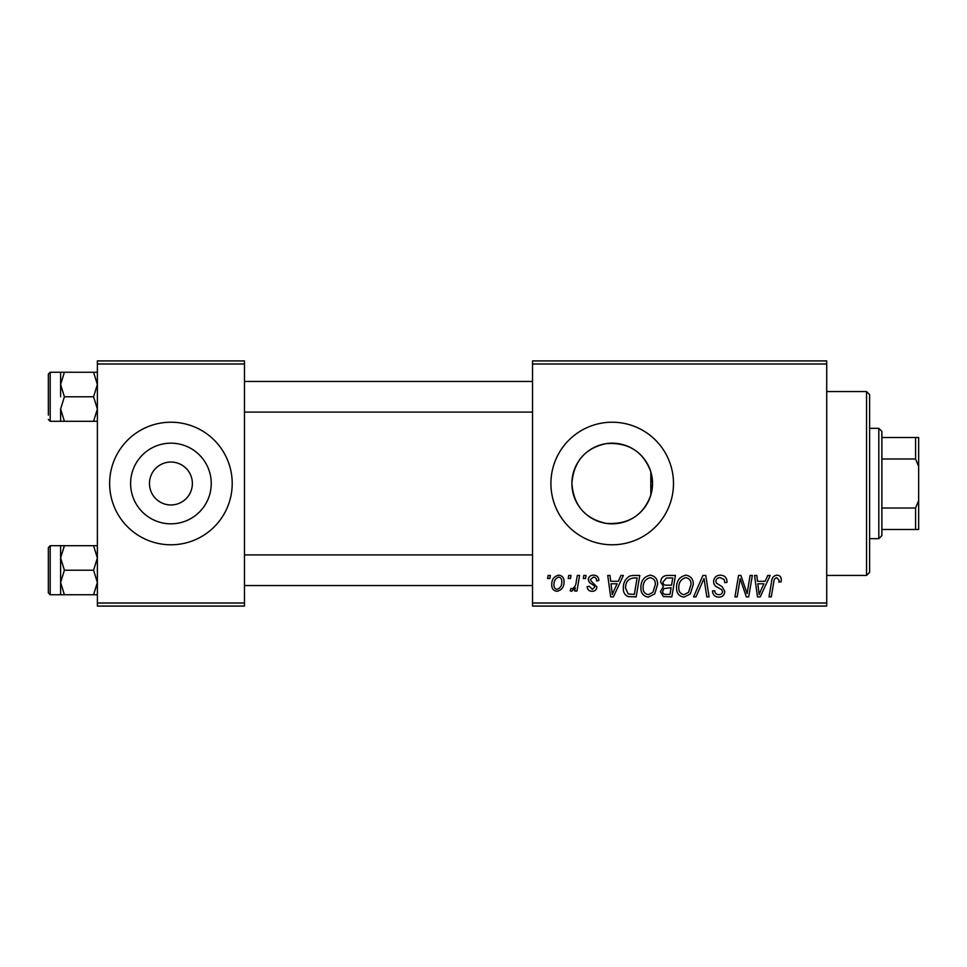 <?xml version="1.0" encoding="UTF-8"?>
<svg xmlns="http://www.w3.org/2000/svg" width="967" height="967" viewBox="0 0 967 967"><rect width="100%" height="100%" fill="white"/><g stroke="black" fill="none" stroke-linecap="round" stroke-linejoin="round"><path stroke-width="1.45" d="M149.474 483.5A21.455 21.455 0 0 0 170.929 504.955A21.455 21.455 0 0 0 192.373 483.5A21.455 21.455 0 0 0 170.929 462.045A21.455 21.455 0 0 0 149.474 483.5M130.605 483.5A40.324 40.324 0 0 0 170.929 523.824A40.324 40.324 0 0 0 211.253 483.5A40.324 40.324 0 0 0 170.929 443.176A40.324 40.324 0 0 0 130.605 483.5M109.634 483.5A61.284 61.284 0 0 0 170.929 544.784A61.284 61.284 0 0 0 232.213 483.5A61.284 61.284 0 0 0 170.929 422.216A61.284 61.284 0 0 0 109.634 483.5M650.815 495.14C643.393 515.338 628.562 524.755 606.309 523.389C585.12 518.844 573.649 505.536 571.884 483.5C573.685 461.428 585.144 448.132 606.236 443.611C628.502 442.209 643.357 451.625 650.815 471.86L652.532 483.5L650.815 495.14L650.815 471.86M652.532 483.5A40.324 40.324 0 0 1 612.208 523.824A40.324 40.324 0 0 1 571.884 483.5A40.324 40.324 0 0 1 612.208 443.176A40.324 40.324 0 0 1 652.532 483.5M550.912 483.5A61.284 61.284 0 0 0 612.208 544.784A61.284 61.284 0 0 0 673.491 483.5A61.284 61.284 0 0 0 612.208 422.216A61.284 61.284 0 0 0 550.912 483.5M826.712 606.079L532.527 606.079L532.527 603.009L826.712 603.009L826.712 606.079M826.712 363.991L532.527 363.991L532.527 360.921L826.712 360.921L826.712 603.009M583.79 575.438L586.014 575.438L585.555 578.496L583.27 578.496L583.79 575.438M568.741 575.438L570.977 575.438L570.506 578.496L568.233 578.496L568.741 575.438M650.247 575.16C655.191 576.054 657.645 579.148 657.62 584.431L654.683 593.919L648.313 597.159C643.224 596.228 640.746 593.049 640.903 587.61C640.855 580.792 643.974 576.646 650.247 575.16M620.947 575.438L623.364 575.438L613.404 596.881L610.673 596.881L607.735 575.438L609.984 575.438L610.697 581.288L618.312 581.288L620.947 575.438M666.855 575.438L675.449 575.438L671.823 596.881L663.362 596.53L660.401 591.671L663.362 586.437L660.679 582.11C660.944 578.145 662.999 575.921 666.855 575.438M702.936 575.438L705.777 575.438L709.065 596.881L706.817 596.881L704 578.496L695.962 596.881L693.557 596.881L702.936 575.438M781.312 579.886L781.106 581.844L778.87 582.122L779.076 580.248L776.779 577.662C774.833 578.133 773.854 579.475 773.842 581.699L771.279 596.881L769.019 596.881L771.666 581.167C771.932 577.674 773.685 575.667 776.924 575.16C779.837 575.341 781.3 576.924 781.312 579.886M750.078 575.438L752.338 575.438L748.676 596.881L746.319 596.881L740.178 578.677L737.192 596.881L734.932 596.881L738.558 575.438L740.915 575.438L747.092 593.605L750.078 575.438M532.527 363.991L532.527 603.009M767.762 575.438L770.179 575.438L760.219 596.881L757.487 596.881L754.55 575.438L756.786 575.438L757.512 581.288L765.127 581.288L767.762 575.438M720.342 575.16C724.839 575.401 727.051 577.819 726.979 582.412L724.754 582.678L724.186 579.511L720.197 577.662C717.659 577.65 716.209 578.846 715.846 581.252L716.414 583.125L722.228 586.776L724.754 591.466C724.476 595.14 722.47 597.038 718.747 597.159C714.867 596.929 712.776 594.85 712.486 590.946L714.71 590.752C714.939 593.23 716.317 594.536 718.832 594.657C721.007 594.693 722.24 593.678 722.53 591.599L721.696 589.689L717.852 587.452C715.096 586.365 713.682 584.37 713.61 581.457C714.009 577.432 716.257 575.341 720.342 575.16M685.905 575.16C690.849 576.054 693.303 579.148 693.279 584.431L690.341 593.919L683.971 597.159C678.882 596.228 676.404 593.049 676.562 587.61C676.513 580.792 679.632 576.646 685.905 575.16M598.839 580.442L596.603 581.01C596.699 578.665 595.636 577.372 593.412 577.106L590.474 579.499L590.946 580.853L596.881 586.872C596.627 589.701 595.068 591.175 592.215 591.308C589.084 591.236 587.392 589.652 587.138 586.582L589.362 586.292L592.312 589.362L594.657 587.211L594.439 585.954L589.374 582.509L588.25 579.668C588.661 576.695 590.414 575.184 593.508 575.16C596.905 575.292 598.682 577.045 598.839 580.442M633.433 575.438L639.791 575.438L636.165 596.881L628.079 596.603C624.658 594.935 623.086 592.106 623.352 588.105C623.219 582.63 625.431 578.58 629.988 575.945L633.433 575.438M558.708 575.16C562.238 575.619 564.003 577.698 564.015 581.372C564.22 586.812 561.875 590.124 556.956 591.308C553.39 590.74 551.649 588.565 551.758 584.793C551.613 579.559 553.934 576.344 558.708 575.16M577.335 575.438L579.596 575.438L576.961 591.03L574.7 591.03L575.268 587.803L571.654 591.308L570.143 590.752L571.026 588.311L572.15 588.806C574.736 587.344 576.09 584.975 576.211 581.675L577.335 575.438M548.132 575.438L550.356 575.438L549.897 578.496L547.612 578.496L548.132 575.438M244.47 606.079L97.377 606.079L97.377 603.009L244.47 603.009L244.47 606.079M244.47 363.991L97.377 363.991L97.377 360.921L244.47 360.921L244.47 603.009M97.377 363.991L97.377 603.009M760.944 590.16L763.906 583.79L757.826 583.79L759.155 594.536L760.944 590.16M688.577 592.275L691.042 584.322C691.067 580.551 689.302 578.339 685.748 577.662C680.973 579.1 678.653 582.497 678.786 587.851C678.701 591.683 680.454 593.956 684.044 594.657L688.577 592.275M669.986 594.379L671.11 587.694L663.858 588.577L662.625 591.574C662.818 593.665 664.003 594.596 666.166 594.379L669.986 594.379M671.545 585.18L672.766 577.94L666.384 578.048L662.915 582.17C663.132 584.394 664.438 585.398 666.819 585.18L671.545 585.18M614.13 590.16L617.091 583.79L611.011 583.79L612.341 594.536L614.13 590.16M634.328 594.379L637.108 577.94L634.243 577.94C628.332 578.496 625.444 581.929 625.576 588.238L628.272 594.016L634.328 594.379M652.918 592.275L655.384 584.322C655.408 580.551 653.644 578.339 650.09 577.662C645.315 579.1 642.995 582.497 643.128 587.851C643.043 591.683 644.796 593.956 648.386 594.657L652.918 592.275M557.052 589.362C560.425 588.129 561.996 585.543 561.779 581.614C561.948 579.136 560.92 577.637 558.684 577.106C555.421 578.399 553.849 580.962 553.982 584.805C553.801 587.271 554.828 588.794 557.052 589.362M866.553 391.562L869.623 394.633L869.623 572.367L866.553 575.438L866.553 391.562L826.712 391.562M60.607 384.515L60.607 396.772L60.607 384.515L64.402 372.259L60.607 372.259L60.607 384.515L64.402 396.772L93.581 396.772L97.377 409.041L93.581 421.298L64.402 421.298L60.607 409.041L64.402 396.772M48.35 415.157L48.35 374.096L50.187 372.259L50.187 421.298L64.402 421.298M97.377 372.259L93.581 372.259L97.377 384.515L93.581 396.772M93.581 372.259L64.402 372.259M93.581 421.298L97.377 421.298M60.607 409.041L60.607 421.298M97.377 545.702L93.581 545.702L97.377 557.959L93.581 570.228L97.377 582.485L93.581 594.741L64.402 594.741L60.607 582.485L60.607 557.959L64.402 545.702L60.607 545.702L60.607 582.485L64.402 570.228L60.607 557.959M48.35 592.904L48.35 547.552L50.187 545.702L50.187 594.741L48.35 592.904M93.581 545.702L64.402 545.702M93.581 570.228L64.402 570.228M93.581 594.741L97.377 594.741M60.607 582.485L60.607 594.741L64.402 594.741M878.81 538.655L878.81 428.345L881.88 431.403L881.88 535.597L878.81 538.655L869.623 538.655M878.81 428.345L869.623 428.345M918.65 529.469L915.58 529.469L915.58 508.013L918.65 500.568L918.65 529.469M881.88 529.469L915.58 529.469M881.88 437.531L918.65 437.531L918.65 500.568M881.88 508.013L915.58 508.013M918.65 466.432L915.58 458.987L915.58 437.531M881.88 458.987L915.58 458.987M866.553 575.438L826.712 575.438M50.187 372.259L60.607 372.259M50.187 421.298L48.35 419.448M532.527 381.457L244.47 381.457M532.527 412.099L244.47 412.099M244.47 585.543L532.527 585.543M244.47 554.901L532.527 554.901M50.187 594.741L60.607 594.741M50.187 545.702L60.607 545.702"/></g></svg>
